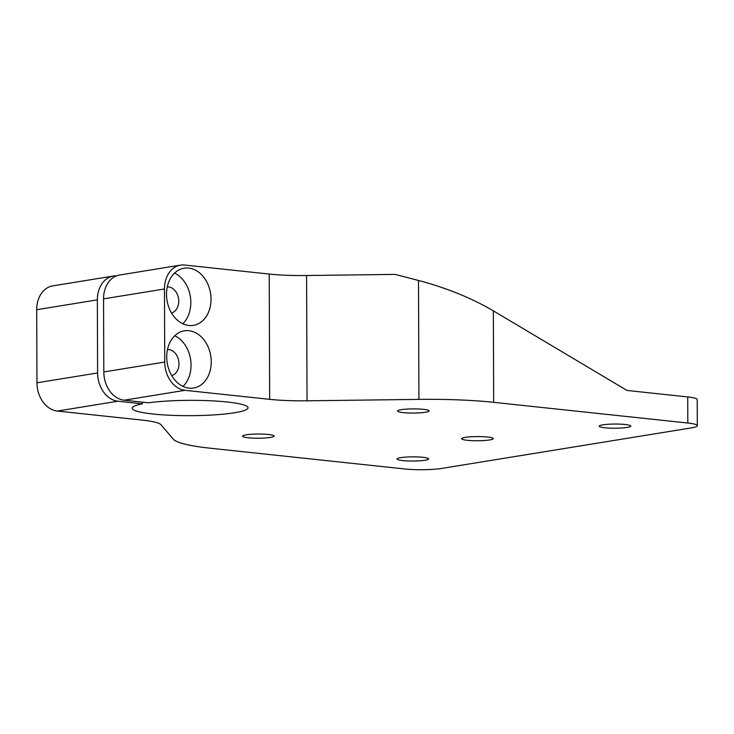<?xml version="1.0" encoding="UTF-8"?>
<svg xmlns="http://www.w3.org/2000/svg" width="734" height="734" viewBox="0 0 734 734"><rect width="100%" height="100%" fill="white"/><g stroke="black" fill="none" stroke-linecap="round" stroke-linejoin="round"><path stroke-width="1.1" d="M697.3 425.674L697.208 399.571A26.332 3.486 179.8 0 0 687.721 396.929L687.813 423.032A26.332 3.486 -0.2 0 1 697.3 425.674A26.332 3.486 -0.2 0 1 691.208 427.922L441.886 468.393A26.332 3.486 -0.2 0 1 404.801 468.971L210.658 448.263A105.329 13.928 -0.2 0 1 173.38 439.244L160.856 424.619A52.664 6.964 179.8 0 0 142.213 420.114L57.289 411.058L117.926 401.214L142.405 403.819L142.396 402.159M687.813 423.032L493.67 402.324L493.349 310.849C471.494 298.032 446.547 287.902 418.508 280.471L395.121 274.397L306.592 275.525A52.664 6.964 -0.2 0 1 269.222 274.057L269.662 399.342A52.664 6.964 179.8 0 0 307.032 400.81L418.921 399.388A105.329 13.928 -0.2 0 1 493.67 402.324M269.662 399.342L185.06 390.314A26.332 20.057 -99.2 0 1 164.728 362.055L164.471 288.976A26.332 20.057 -99.2 0 1 180.491 265.139A26.332 20.057 -99.2 0 1 184.619 265.029L269.222 274.057M142.405 403.819A57.931 7.661 -0.2 0 0 132.184 408.205A57.931 7.661 -0.2 0 0 190.134 415.664A57.931 7.661 -0.2 0 0 248.037 407.801A57.931 7.661 -0.2 0 0 211.878 400.828A57.931 7.661 -0.2 0 0 148.552 402.81L124.138 400.204L185.06 390.314M403.214 412.609A15.799 2.092 -0.2 0 1 397.516 411.022A15.799 2.092 -0.2 0 1 413.315 408.884A15.799 2.092 -0.2 0 1 429.115 410.912A15.799 2.092 -0.2 0 1 420.031 412.838A15.799 2.092 -0.2 0 1 403.214 412.609M248.23 437.767A15.799 2.092 -0.2 0 1 242.532 436.179A15.799 2.092 -0.2 0 1 258.331 434.033A15.799 2.092 -0.2 0 1 274.131 436.069A15.799 2.092 -0.2 0 1 265.047 437.996A15.799 2.092 -0.2 0 1 248.23 437.767M402.737 460.594A15.799 2.092 -0.2 0 1 397.048 459.007A15.799 2.092 -0.2 0 1 412.838 456.86A15.799 2.092 -0.2 0 1 428.647 458.897A15.799 2.092 -0.2 0 1 419.554 460.824A15.799 2.092 -0.2 0 1 402.737 460.594M604.899 427.775A15.799 2.092 -0.2 0 1 599.201 426.188A15.799 2.092 -0.2 0 1 614.991 424.05A15.799 2.092 -0.2 0 1 630.8 426.078A15.799 2.092 -0.2 0 1 621.707 428.005A15.799 2.092 -0.2 0 1 604.899 427.775M467.356 440.299A15.799 2.092 -0.2 0 1 461.658 438.721A15.799 2.092 -0.2 0 1 477.458 436.574A15.799 2.092 -0.2 0 1 493.257 438.611A15.799 2.092 -0.2 0 1 484.174 440.528A15.799 2.092 -0.2 0 1 467.356 440.299M687.721 396.929L627.01 390.451L493.349 310.849M174.554 273.103A28.965 22.057 -99.2 0 1 190.335 296.536A28.965 22.057 -99.2 0 1 182.775 323.749M167.288 286.875A13.267 10.111 -99.2 0 1 178.536 298.444A13.267 10.111 -99.2 0 1 171.527 312.987M166.517 294.407A28.965 22.057 -99.2 0 1 184.133 268.194A28.965 22.057 -99.2 0 1 210.548 293.251A28.965 22.057 -99.2 0 1 193.418 325.373A28.965 22.057 -99.2 0 1 166.517 294.407M174.775 335.741A28.965 22.057 -99.2 0 1 190.556 359.174A28.965 22.057 -99.2 0 1 182.995 386.396M167.508 349.522A13.267 10.111 -99.2 0 1 178.757 361.091A13.267 10.111 -99.2 0 1 171.738 375.624M166.728 357.054A28.965 22.057 -99.2 0 1 184.353 330.832A28.965 22.057 -99.2 0 1 210.768 355.898A28.965 22.057 -99.2 0 1 193.638 388.02A28.965 22.057 -99.2 0 1 166.728 357.054M164.728 362.055L103.806 371.945A26.332 20.057 80.8 0 0 124.138 400.204M103.806 371.945L103.549 298.866L164.471 288.976M180.491 265.139L119.569 275.03A26.332 20.057 80.8 0 0 103.549 298.866M117.926 401.214A26.332 20.057 -99.2 0 1 97.604 372.955L97.347 299.867A26.332 20.057 -99.2 0 1 113.366 276.039A26.332 20.057 -99.2 0 1 116.522 275.856M97.604 372.955L36.957 382.799A26.332 20.057 80.8 0 0 57.289 411.058M36.957 382.799L36.7 309.711L97.347 299.867M113.366 276.039L52.72 285.884A26.332 20.057 80.8 0 0 36.7 309.711M418.508 280.471L418.921 399.388M307.032 400.81L306.592 275.525"/></g></svg>
